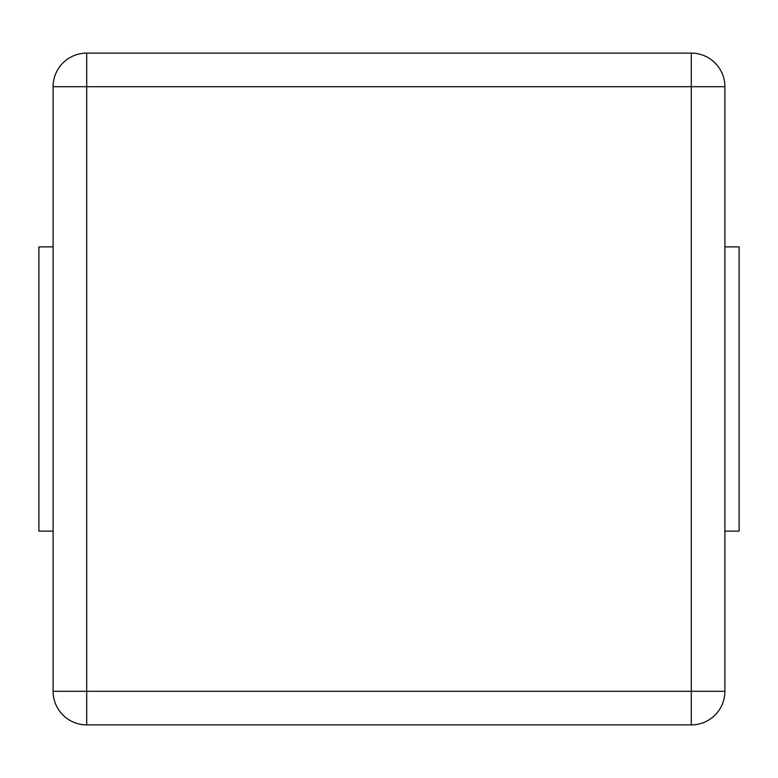 <?xml version="1.0" encoding="UTF-8"?>
<svg xmlns="http://www.w3.org/2000/svg" width="778" height="778" viewBox="0 0 778 778"><rect width="100%" height="100%" fill="white"/><g stroke="black" fill="none" stroke-linecap="round" stroke-linejoin="round"><path stroke-width="1.17" d="M53.108 691.302L53.108 86.698A33.59 33.59 0 0 1 86.698 53.108L691.302 53.108A33.59 33.59 0 0 1 724.892 86.698L724.892 691.302A33.59 33.59 0 0 1 691.302 724.892L86.698 724.892A33.59 33.59 0 0 1 53.108 691.302L86.698 691.302L86.698 86.698L691.302 86.698L691.302 691.302L86.698 691.302L86.698 724.892A33.59 33.59 0 0 1 53.108 691.302M53.108 531.111L38.9 531.111L38.9 246.889L53.108 246.889M724.892 246.889L739.1 246.889L739.1 531.111L724.892 531.111M53.108 86.698L86.698 86.698L86.698 53.108A33.59 33.59 0 0 0 53.108 86.698M691.302 53.108A33.59 33.59 0 0 1 724.892 86.698L691.302 86.698L691.302 53.108M724.892 691.302A33.59 33.59 0 0 1 691.302 724.892L691.302 691.302L724.892 691.302"/></g></svg>
